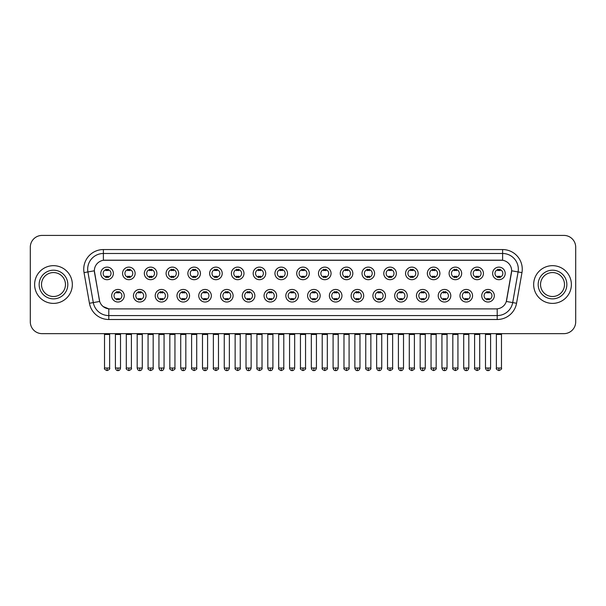 <?xml version="1.0" encoding="UTF-8"?>
<svg xmlns="http://www.w3.org/2000/svg" width="606" height="606" viewBox="0 0 606 606"><rect width="100%" height="100%" fill="white"/><g stroke="black" fill="none" stroke-linecap="round" stroke-linejoin="round"><path stroke-width="0.91" d="M146.023 295.728A6.287 6.287 0 0 1 139.736 302.015A6.287 6.287 0 0 1 133.449 295.728A6.287 6.287 0 0 1 139.736 289.441A6.287 6.287 0 0 1 146.023 295.728M135.805 295.728A3.931 3.931 0 0 0 139.736 299.659A3.931 3.931 0 0 0 143.66 295.728A3.931 3.931 0 0 0 139.736 291.804A3.931 3.931 0 0 0 135.805 295.728M167.786 295.728A6.287 6.287 0 0 1 161.499 302.015A6.287 6.287 0 0 1 155.212 295.728A6.287 6.287 0 0 1 161.499 289.441A6.287 6.287 0 0 1 167.786 295.728M157.575 295.728A3.931 3.931 0 0 0 161.499 299.659A3.931 3.931 0 0 0 165.43 295.728A3.931 3.931 0 0 0 161.499 291.804A3.931 3.931 0 0 0 157.575 295.728M189.557 295.728A6.287 6.287 0 0 1 183.27 302.015A6.287 6.287 0 0 1 176.982 295.728A6.287 6.287 0 0 1 183.27 289.441A6.287 6.287 0 0 1 189.557 295.728M179.346 295.728A3.931 3.931 0 0 0 183.27 299.659A3.931 3.931 0 0 0 187.201 295.728A3.931 3.931 0 0 0 183.27 291.804A3.931 3.931 0 0 0 179.346 295.728M211.327 295.728A6.287 6.287 0 0 1 205.04 302.015A6.287 6.287 0 0 1 198.753 295.728A6.287 6.287 0 0 1 205.04 289.441A6.287 6.287 0 0 1 211.327 295.728M201.109 295.728A3.931 3.931 0 0 0 205.04 299.659A3.931 3.931 0 0 0 208.972 295.728A3.931 3.931 0 0 0 205.04 291.804A3.931 3.931 0 0 0 201.109 295.728M233.098 295.728A6.287 6.287 0 0 1 226.811 302.015A6.287 6.287 0 0 1 220.523 295.728A6.287 6.287 0 0 1 226.811 289.441A6.287 6.287 0 0 1 233.098 295.728M222.879 295.728A3.931 3.931 0 0 0 226.811 299.659A3.931 3.931 0 0 0 230.742 295.728A3.931 3.931 0 0 0 226.811 291.804A3.931 3.931 0 0 0 222.879 295.728M254.868 295.728A6.287 6.287 0 0 1 248.581 302.015A6.287 6.287 0 0 1 242.294 295.728A6.287 6.287 0 0 1 248.581 289.441A6.287 6.287 0 0 1 254.868 295.728M244.65 295.728A3.931 3.931 0 0 0 248.581 299.659A3.931 3.931 0 0 0 252.505 295.728A3.931 3.931 0 0 0 248.581 291.804A3.931 3.931 0 0 0 244.65 295.728M276.631 295.728A6.287 6.287 0 0 1 270.344 302.015A6.287 6.287 0 0 1 264.057 295.728A6.287 6.287 0 0 1 270.344 289.441A6.287 6.287 0 0 1 276.631 295.728M266.42 295.728A3.931 3.931 0 0 0 270.344 299.659A3.931 3.931 0 0 0 274.276 295.728A3.931 3.931 0 0 0 270.344 291.804A3.931 3.931 0 0 0 266.42 295.728M298.402 295.728A6.287 6.287 0 0 1 292.115 302.015A6.287 6.287 0 0 1 285.827 295.728A6.287 6.287 0 0 1 292.115 289.441A6.287 6.287 0 0 1 298.402 295.728M288.183 295.728A3.931 3.931 0 0 0 292.115 299.659A3.931 3.931 0 0 0 296.046 295.728A3.931 3.931 0 0 0 292.115 291.804A3.931 3.931 0 0 0 288.183 295.728M320.173 295.728A6.287 6.287 0 0 1 313.885 302.015A6.287 6.287 0 0 1 307.598 295.728A6.287 6.287 0 0 1 313.885 289.441A6.287 6.287 0 0 1 320.173 295.728M309.954 295.728A3.931 3.931 0 0 0 313.885 299.659A3.931 3.931 0 0 0 317.817 295.728A3.931 3.931 0 0 0 313.885 291.804A3.931 3.931 0 0 0 309.954 295.728M341.943 295.728A6.287 6.287 0 0 1 335.656 302.015A6.287 6.287 0 0 1 329.369 295.728A6.287 6.287 0 0 1 335.656 289.441A6.287 6.287 0 0 1 341.943 295.728M331.724 295.728A3.931 3.931 0 0 0 335.656 299.659A3.931 3.931 0 0 0 339.58 295.728A3.931 3.931 0 0 0 335.656 291.804A3.931 3.931 0 0 0 331.724 295.728M363.706 295.728A6.287 6.287 0 0 1 357.419 302.015A6.287 6.287 0 0 1 351.132 295.728A6.287 6.287 0 0 1 357.419 289.441A6.287 6.287 0 0 1 363.706 295.728M353.495 295.728A3.931 3.931 0 0 0 357.419 299.659A3.931 3.931 0 0 0 361.35 295.728A3.931 3.931 0 0 0 357.419 291.804A3.931 3.931 0 0 0 353.495 295.728M385.477 295.728A6.287 6.287 0 0 1 379.189 302.015A6.287 6.287 0 0 1 372.902 295.728A6.287 6.287 0 0 1 379.189 289.441A6.287 6.287 0 0 1 385.477 295.728M375.258 295.728A3.931 3.931 0 0 0 379.189 299.659A3.931 3.931 0 0 0 383.121 295.728A3.931 3.931 0 0 0 379.189 291.804A3.931 3.931 0 0 0 375.258 295.728M407.247 295.728A6.287 6.287 0 0 1 400.96 302.015A6.287 6.287 0 0 1 394.673 295.728A6.287 6.287 0 0 1 400.96 289.441A6.287 6.287 0 0 1 407.247 295.728M397.028 295.728A3.931 3.931 0 0 0 400.96 299.659A3.931 3.931 0 0 0 404.891 295.728A3.931 3.931 0 0 0 400.96 291.804A3.931 3.931 0 0 0 397.028 295.728M429.018 295.728A6.287 6.287 0 0 1 422.73 302.015A6.287 6.287 0 0 1 416.443 295.728A6.287 6.287 0 0 1 422.73 289.441A6.287 6.287 0 0 1 429.018 295.728M418.799 295.728A3.931 3.931 0 0 0 422.73 299.659A3.931 3.931 0 0 0 426.654 295.728A3.931 3.931 0 0 0 422.73 291.804A3.931 3.931 0 0 0 418.799 295.728M450.788 295.728A6.287 6.287 0 0 1 444.501 302.015A6.287 6.287 0 0 1 438.214 295.728A6.287 6.287 0 0 1 444.501 289.441A6.287 6.287 0 0 1 450.788 295.728M440.57 295.728A3.931 3.931 0 0 0 444.501 299.659A3.931 3.931 0 0 0 448.425 295.728A3.931 3.931 0 0 0 444.501 291.804A3.931 3.931 0 0 0 440.57 295.728M472.551 295.728A6.287 6.287 0 0 1 466.264 302.015A6.287 6.287 0 0 1 459.977 295.728A6.287 6.287 0 0 1 466.264 289.441A6.287 6.287 0 0 1 472.551 295.728M462.34 295.728A3.931 3.931 0 0 0 466.264 299.659A3.931 3.931 0 0 0 470.195 295.728A3.931 3.931 0 0 0 466.264 291.804A3.931 3.931 0 0 0 462.34 295.728M494.322 295.728A6.287 6.287 0 0 1 488.035 302.015A6.287 6.287 0 0 1 481.747 295.728A6.287 6.287 0 0 1 488.035 289.441A6.287 6.287 0 0 1 494.322 295.728M484.103 295.728A3.931 3.931 0 0 0 488.035 299.659A3.931 3.931 0 0 0 491.966 295.728A3.931 3.931 0 0 0 488.035 291.804A3.931 3.931 0 0 0 484.103 295.728M124.253 295.728A6.287 6.287 0 0 1 117.965 302.015A6.287 6.287 0 0 1 111.678 295.728A6.287 6.287 0 0 1 117.965 289.441A6.287 6.287 0 0 1 124.253 295.728M114.034 295.728A3.931 3.931 0 0 0 117.965 299.659A3.931 3.931 0 0 0 121.897 295.728A3.931 3.931 0 0 0 117.965 291.804A3.931 3.931 0 0 0 114.034 295.728M135.138 273.412A6.287 6.287 0 0 1 128.851 279.699A6.287 6.287 0 0 1 122.564 273.412A6.287 6.287 0 0 1 128.851 267.125A6.287 6.287 0 0 1 135.138 273.412M124.919 273.412A3.931 3.931 0 0 0 128.851 277.343A3.931 3.931 0 0 0 132.782 273.412A3.931 3.931 0 0 0 128.851 269.481A3.931 3.931 0 0 0 124.919 273.412M156.909 273.412A6.287 6.287 0 0 1 150.621 279.699A6.287 6.287 0 0 1 144.334 273.412A6.287 6.287 0 0 1 150.621 267.125A6.287 6.287 0 0 1 156.909 273.412M146.69 273.412A3.931 3.931 0 0 0 150.621 277.343A3.931 3.931 0 0 0 154.545 273.412A3.931 3.931 0 0 0 150.621 269.481A3.931 3.931 0 0 0 146.69 273.412M178.672 273.412A6.287 6.287 0 0 1 172.384 279.699A6.287 6.287 0 0 1 166.097 273.412A6.287 6.287 0 0 1 172.384 267.125A6.287 6.287 0 0 1 178.672 273.412M168.46 273.412A3.931 3.931 0 0 0 172.384 277.343A3.931 3.931 0 0 0 176.316 273.412A3.931 3.931 0 0 0 172.384 269.481A3.931 3.931 0 0 0 168.46 273.412M200.442 273.412A6.287 6.287 0 0 1 194.155 279.699A6.287 6.287 0 0 1 187.868 273.412A6.287 6.287 0 0 1 194.155 267.125A6.287 6.287 0 0 1 200.442 273.412M190.223 273.412A3.931 3.931 0 0 0 194.155 277.343A3.931 3.931 0 0 0 198.086 273.412A3.931 3.931 0 0 0 194.155 269.481A3.931 3.931 0 0 0 190.223 273.412M222.213 273.412A6.287 6.287 0 0 1 215.925 279.699A6.287 6.287 0 0 1 209.638 273.412A6.287 6.287 0 0 1 215.925 267.125A6.287 6.287 0 0 1 222.213 273.412M211.994 273.412A3.931 3.931 0 0 0 215.925 277.343A3.931 3.931 0 0 0 219.857 273.412A3.931 3.931 0 0 0 215.925 269.481A3.931 3.931 0 0 0 211.994 273.412M243.983 273.412A6.287 6.287 0 0 1 237.696 279.699A6.287 6.287 0 0 1 231.409 273.412A6.287 6.287 0 0 1 237.696 267.125A6.287 6.287 0 0 1 243.983 273.412M233.764 273.412A3.931 3.931 0 0 0 237.696 277.343A3.931 3.931 0 0 0 241.62 273.412A3.931 3.931 0 0 0 237.696 269.481A3.931 3.931 0 0 0 233.764 273.412M265.746 273.412A6.287 6.287 0 0 1 259.459 279.699A6.287 6.287 0 0 1 253.172 273.412A6.287 6.287 0 0 1 259.459 267.125A6.287 6.287 0 0 1 265.746 273.412M255.535 273.412A3.931 3.931 0 0 0 259.459 277.343A3.931 3.931 0 0 0 263.39 273.412A3.931 3.931 0 0 0 259.459 269.481A3.931 3.931 0 0 0 255.535 273.412M287.517 273.412A6.287 6.287 0 0 1 281.229 279.699A6.287 6.287 0 0 1 274.942 273.412A6.287 6.287 0 0 1 281.229 267.125A6.287 6.287 0 0 1 287.517 273.412M277.298 273.412A3.931 3.931 0 0 0 281.229 277.343A3.931 3.931 0 0 0 285.161 273.412A3.931 3.931 0 0 0 281.229 269.481A3.931 3.931 0 0 0 277.298 273.412M309.287 273.412A6.287 6.287 0 0 1 303 279.699A6.287 6.287 0 0 1 296.713 273.412A6.287 6.287 0 0 1 303 267.125A6.287 6.287 0 0 1 309.287 273.412M299.069 273.412A3.931 3.931 0 0 0 303 277.343A3.931 3.931 0 0 0 306.931 273.412A3.931 3.931 0 0 0 303 269.481A3.931 3.931 0 0 0 299.069 273.412M331.058 273.412A6.287 6.287 0 0 1 324.771 279.699A6.287 6.287 0 0 1 318.483 273.412A6.287 6.287 0 0 1 324.771 267.125A6.287 6.287 0 0 1 331.058 273.412M320.839 273.412A3.931 3.931 0 0 0 324.771 277.343A3.931 3.931 0 0 0 328.702 273.412A3.931 3.931 0 0 0 324.771 269.481A3.931 3.931 0 0 0 320.839 273.412M352.828 273.412A6.287 6.287 0 0 1 346.541 279.699A6.287 6.287 0 0 1 340.254 273.412A6.287 6.287 0 0 1 346.541 267.125A6.287 6.287 0 0 1 352.828 273.412M342.61 273.412A3.931 3.931 0 0 0 346.541 277.343A3.931 3.931 0 0 0 350.465 273.412A3.931 3.931 0 0 0 346.541 269.481A3.931 3.931 0 0 0 342.61 273.412M374.591 273.412A6.287 6.287 0 0 1 368.304 279.699A6.287 6.287 0 0 1 362.017 273.412A6.287 6.287 0 0 1 368.304 267.125A6.287 6.287 0 0 1 374.591 273.412M364.38 273.412A3.931 3.931 0 0 0 368.304 277.343A3.931 3.931 0 0 0 372.235 273.412A3.931 3.931 0 0 0 368.304 269.481A3.931 3.931 0 0 0 364.38 273.412M396.362 273.412A6.287 6.287 0 0 1 390.075 279.699A6.287 6.287 0 0 1 383.787 273.412A6.287 6.287 0 0 1 390.075 267.125A6.287 6.287 0 0 1 396.362 273.412M386.143 273.412A3.931 3.931 0 0 0 390.075 277.343A3.931 3.931 0 0 0 394.006 273.412A3.931 3.931 0 0 0 390.075 269.481A3.931 3.931 0 0 0 386.143 273.412M418.132 273.412A6.287 6.287 0 0 1 411.845 279.699A6.287 6.287 0 0 1 405.558 273.412A6.287 6.287 0 0 1 411.845 267.125A6.287 6.287 0 0 1 418.132 273.412M407.914 273.412A3.931 3.931 0 0 0 411.845 277.343A3.931 3.931 0 0 0 415.777 273.412A3.931 3.931 0 0 0 411.845 269.481A3.931 3.931 0 0 0 407.914 273.412M439.903 273.412A6.287 6.287 0 0 1 433.616 279.699A6.287 6.287 0 0 1 427.328 273.412A6.287 6.287 0 0 1 433.616 267.125A6.287 6.287 0 0 1 439.903 273.412M429.684 273.412A3.931 3.931 0 0 0 433.616 277.343A3.931 3.931 0 0 0 437.54 273.412A3.931 3.931 0 0 0 433.616 269.481A3.931 3.931 0 0 0 429.684 273.412M461.666 273.412A6.287 6.287 0 0 1 455.379 279.699A6.287 6.287 0 0 1 449.091 273.412A6.287 6.287 0 0 1 455.379 267.125A6.287 6.287 0 0 1 461.666 273.412M451.455 273.412A3.931 3.931 0 0 0 455.379 277.343A3.931 3.931 0 0 0 459.31 273.412A3.931 3.931 0 0 0 455.379 269.481A3.931 3.931 0 0 0 451.455 273.412M483.437 273.412A6.287 6.287 0 0 1 477.149 279.699A6.287 6.287 0 0 1 470.862 273.412A6.287 6.287 0 0 1 477.149 267.125A6.287 6.287 0 0 1 483.437 273.412M473.218 273.412A3.931 3.931 0 0 0 477.149 277.343A3.931 3.931 0 0 0 481.081 273.412A3.931 3.931 0 0 0 477.149 269.481A3.931 3.931 0 0 0 473.218 273.412M505.207 273.412A6.287 6.287 0 0 1 498.92 279.699A6.287 6.287 0 0 1 492.633 273.412A6.287 6.287 0 0 1 498.92 267.125A6.287 6.287 0 0 1 505.207 273.412M494.988 273.412A3.931 3.931 0 0 0 498.92 277.343A3.931 3.931 0 0 0 502.851 273.412A3.931 3.931 0 0 0 498.92 269.481A3.931 3.931 0 0 0 494.988 273.412M113.367 273.412A6.287 6.287 0 0 1 107.08 279.699A6.287 6.287 0 0 1 100.793 273.412A6.287 6.287 0 0 1 107.08 267.125A6.287 6.287 0 0 1 113.367 273.412M103.149 273.412A3.931 3.931 0 0 0 107.08 277.343A3.931 3.931 0 0 0 111.012 273.412A3.931 3.931 0 0 0 107.08 269.481A3.931 3.931 0 0 0 103.149 273.412M94.513 272.624A10.613 10.613 0 0 1 104.959 260.171L501.041 260.171A10.613 10.613 0 0 1 511.487 272.624L506.639 300.129A10.613 10.613 0 0 1 496.193 308.893L109.807 308.893A10.613 10.613 0 0 1 99.361 300.129L94.347 270.799L87.908 271.935A15.718 15.718 0 0 1 103.384 253.49L502.616 253.49A15.718 15.718 0 0 1 518.092 271.935L512.691 302.583A15.718 15.718 0 0 1 497.208 315.575L108.792 315.575A15.718 15.718 0 0 1 93.309 302.583L87.908 271.935L93.309 302.583L99.687 301.462L94.513 272.624M34.625 284.532A18.862 18.862 0 0 0 53.487 303.394A18.862 18.862 0 0 0 72.341 284.532A18.862 18.862 0 0 0 53.487 265.67A18.862 18.862 0 0 0 34.625 284.532A18.862 18.862 0 0 0 53.487 303.394A18.862 18.862 0 0 0 72.341 284.532A18.862 18.862 0 0 0 53.487 265.67A18.862 18.862 0 0 0 34.625 284.532M533.659 284.532A18.862 18.862 0 0 0 552.513 303.394A18.862 18.862 0 0 0 571.375 284.532A18.862 18.862 0 0 0 552.513 265.67A18.862 18.862 0 0 0 533.659 284.532A18.862 18.862 0 0 0 552.513 303.394A18.862 18.862 0 0 0 571.375 284.532A18.862 18.862 0 0 0 552.513 265.67A18.862 18.862 0 0 0 533.659 284.532M103.384 249.558L103.384 260.285L502.616 260.285L502.616 249.558A19.65 19.65 0 0 1 521.963 272.617L516.554 303.265A19.65 19.65 0 0 1 497.208 319.506L108.792 319.506A19.65 19.65 0 0 1 89.446 303.265L84.037 272.617A19.65 19.65 0 0 1 103.384 249.558L502.616 249.558M94.347 270.776L94.468 269.208M496.193 308.893L109.807 308.893M108.792 319.506L108.792 308.848L103.126 306.53M521.963 272.617L511.653 270.799L506.313 301.462L516.554 303.265M575.7 247.203A11.787 11.787 0 0 0 563.913 235.416L42.087 235.416A11.787 11.787 0 0 0 30.3 247.203L30.3 321.862A11.787 11.787 0 0 0 42.087 333.648L563.913 333.648A11.787 11.787 0 0 0 575.7 321.862L575.7 247.203L575.7 321.862M30.3 247.203L30.3 321.862M563.913 235.416L42.087 235.416M42.087 333.648L563.913 333.648M105.898 277.571L105.898 276.185A3.015 3.015 0 0 0 108.262 276.185L108.262 277.571M107.08 368.031L104.527 368.031C104.005 368.849 104.861 369.698 107.08 370.584L107.08 368.031L109.633 368.031L109.633 334.474L104.527 334.474L104.323 333.648M109.633 334.474L109.837 333.648M108.262 269.253L108.262 270.64A3.015 3.015 0 0 0 105.898 270.64L105.898 269.253M116.784 299.887L116.784 298.508A3.015 3.015 0 0 0 119.147 298.508L119.147 299.887M117.965 368.031L115.413 368.031C115.86 369.849 116.708 370.705 117.965 370.584L117.965 368.031L120.518 368.031L120.518 334.474L115.413 334.474L115.208 333.648M120.518 334.474L120.723 333.648M119.147 291.569L119.147 292.956A3.015 3.015 0 0 0 116.784 292.956L116.784 291.569M127.669 277.571L127.669 276.185A3.015 3.015 0 0 0 130.025 276.185L130.025 277.571M128.851 368.031L126.298 368.031C125.775 368.849 126.631 369.698 128.851 370.584L128.851 368.031L131.404 368.031L131.404 334.474L126.298 334.474L126.086 333.648M131.404 334.474L131.608 333.648M130.025 269.253L130.025 270.64A3.015 3.015 0 0 0 127.669 270.64L127.669 269.253M149.44 277.571L149.44 276.185A3.015 3.015 0 0 0 151.795 276.185L151.795 277.571M150.621 368.031L148.061 368.031C147.546 368.849 148.394 369.698 150.621 370.584L150.621 368.031L153.174 368.031L153.174 334.474L148.061 334.474L147.856 333.648M153.174 334.474L153.379 333.648M151.795 269.253L151.795 270.64A3.015 3.015 0 0 0 149.44 270.64L149.44 269.253M171.21 277.571L171.21 276.185A3.015 3.015 0 0 0 173.566 276.185L173.566 277.571M172.384 368.031L169.831 368.031C169.316 368.849 170.165 369.698 172.384 370.584L172.384 368.031L174.945 368.031L174.945 334.474L169.831 334.474L169.627 333.648M174.945 334.474L175.149 333.648M173.566 269.253L173.566 270.64A3.015 3.015 0 0 0 171.21 270.64L171.21 269.253M192.981 277.571L192.981 276.185A3.015 3.015 0 0 0 195.337 276.185L195.337 277.571M194.155 368.031L191.602 368.031C191.087 368.849 191.935 369.698 194.155 370.584L194.155 368.031L196.708 368.031L196.708 334.474L191.602 334.474L191.398 333.648M196.708 334.474L196.92 333.648M195.337 269.253L195.337 270.64A3.015 3.015 0 0 0 192.981 270.64L192.981 269.253M138.554 299.887L138.554 298.508A3.015 3.015 0 0 0 140.91 298.508L140.91 299.887M139.736 368.031L137.183 368.031C137.623 369.849 138.479 370.705 139.736 370.584L139.736 368.031L142.289 368.031L142.289 334.474L137.183 334.474L136.971 333.648M142.289 334.474L142.493 333.648M140.91 291.569L140.91 292.956A3.015 3.015 0 0 0 138.554 292.956L138.554 291.569M160.325 299.887L160.325 298.508A3.015 3.015 0 0 0 162.681 298.508L162.681 299.887M161.499 368.031L158.946 368.031C159.393 369.849 160.249 370.705 161.499 370.584L161.499 368.031L164.059 368.031L164.059 334.474L158.946 334.474L158.742 333.648M164.059 334.474L164.264 333.648M162.681 291.569L162.681 292.956A3.015 3.015 0 0 0 160.325 292.956L160.325 291.569M182.095 299.887L182.095 298.508A3.015 3.015 0 0 0 184.451 298.508L184.451 299.887M183.27 368.031L180.717 368.031C181.164 369.849 182.012 370.705 183.27 370.584L183.27 368.031L185.822 368.031L185.822 334.474L180.717 334.474L180.512 333.648M185.822 334.474L186.034 333.648M184.451 291.569L184.451 292.956A3.015 3.015 0 0 0 182.095 292.956L182.095 291.569M65.463 284.532A11.976 11.976 0 0 0 53.487 272.556A11.976 11.976 0 0 0 41.503 284.532A11.976 11.976 0 0 0 53.487 296.508A11.976 11.976 0 0 0 65.463 284.532A11.976 11.976 0 0 1 53.487 296.508A11.976 11.976 0 0 1 41.503 284.532M564.497 284.532A11.976 11.976 0 0 0 552.513 272.556A11.976 11.976 0 0 0 540.537 284.532A11.976 11.976 0 0 0 552.513 296.508A11.976 11.976 0 0 0 564.497 284.532A11.976 11.976 0 0 1 552.513 296.508A11.976 11.976 0 0 1 540.537 284.532M214.744 277.571L214.744 276.185A3.015 3.015 0 0 0 217.107 276.185L217.107 277.571M215.925 368.031L213.373 368.031C212.85 368.849 213.706 369.698 215.925 370.584L215.925 368.031L218.478 368.031L218.478 334.474L213.373 334.474L213.16 333.648M218.478 334.474L218.683 333.648M217.107 269.253L217.107 270.64A3.015 3.015 0 0 0 214.744 270.64L214.744 269.253M236.514 277.571L236.514 276.185A3.015 3.015 0 0 0 238.87 276.185L238.87 277.571M237.696 368.031L235.136 368.031C234.62 368.849 235.469 369.698 237.696 370.584L237.696 368.031L240.249 368.031L240.249 334.474L235.136 334.474L234.931 333.648M240.249 334.474L240.453 333.648M238.87 269.253L238.87 270.64A3.015 3.015 0 0 0 236.514 270.64L236.514 269.253M258.285 277.571L258.285 276.185A3.015 3.015 0 0 0 260.641 276.185L260.641 277.571M259.459 368.031L256.906 368.031C256.391 368.849 257.239 369.698 259.459 370.584L259.459 368.031L262.019 368.031L262.019 334.474L256.906 334.474L256.702 333.648M262.019 334.474L262.224 333.648M260.641 269.253L260.641 270.64A3.015 3.015 0 0 0 258.285 270.64L258.285 269.253M203.858 299.887L203.858 298.508A3.015 3.015 0 0 0 206.222 298.508L206.222 299.887M205.04 368.031L202.487 368.031C202.934 369.849 203.783 370.705 205.04 370.584L205.04 368.031L207.593 368.031L207.593 334.474L202.487 334.474L202.283 333.648M207.593 334.474L207.797 333.648M206.222 291.569L206.222 292.956A3.015 3.015 0 0 0 203.858 292.956L203.858 291.569M225.629 299.887L225.629 298.508A3.015 3.015 0 0 0 227.985 298.508L227.985 299.887M226.811 368.031L224.258 368.031C224.697 369.849 225.553 370.705 226.811 370.584L226.811 368.031L229.363 368.031L229.363 334.474L224.258 334.474L224.046 333.648M229.363 334.474L229.568 333.648M227.985 291.569L227.985 292.956A3.015 3.015 0 0 0 225.629 292.956L225.629 291.569M247.399 299.887L247.399 298.508A3.015 3.015 0 0 0 249.755 298.508L249.755 299.887M248.581 368.031L246.021 368.031C246.468 369.849 247.324 370.705 248.581 370.584L248.581 368.031L251.134 368.031L251.134 334.474L246.021 334.474L245.816 333.648M251.134 334.474L251.338 333.648M249.755 291.569L249.755 292.956A3.015 3.015 0 0 0 247.399 292.956L247.399 291.569M280.055 277.571L280.055 276.185A3.015 3.015 0 0 0 282.411 276.185L282.411 277.571M281.229 368.031L278.677 368.031C278.162 368.849 279.01 369.698 281.229 370.584L281.229 368.031L283.782 368.031L283.782 334.474L278.677 334.474L278.472 333.648M283.782 334.474L283.994 333.648M282.411 269.253L282.411 270.64A3.015 3.015 0 0 0 280.055 270.64L280.055 269.253M301.818 277.571L301.818 276.185A3.015 3.015 0 0 0 304.182 276.185L304.182 277.571M303 368.031L300.447 368.031C299.925 368.849 300.781 369.698 303 370.584L303 368.031L305.553 368.031L305.553 334.474L300.447 334.474L300.243 333.648M305.553 334.474L305.757 333.648M304.182 269.253L304.182 270.64A3.015 3.015 0 0 0 301.818 270.64L301.818 269.253M323.589 277.571L323.589 276.185A3.015 3.015 0 0 0 325.945 276.185L325.945 277.571M324.771 368.031L322.218 368.031C321.695 368.849 322.551 369.698 324.771 370.584L324.771 368.031L327.323 368.031L327.323 334.474L322.218 334.474L322.006 333.648M327.323 334.474L327.528 333.648M325.945 269.253L325.945 270.64A3.015 3.015 0 0 0 323.589 270.64L323.589 269.253M345.359 277.571L345.359 276.185A3.015 3.015 0 0 0 347.715 276.185L347.715 277.571M346.541 368.031L343.981 368.031C343.466 368.849 344.314 369.698 346.541 370.584L346.541 368.031L349.094 368.031L349.094 334.474L343.981 334.474L343.776 333.648M349.094 334.474L349.298 333.648M347.715 269.253L347.715 270.64A3.015 3.015 0 0 0 345.359 270.64L345.359 269.253M367.13 277.571L367.13 276.185A3.015 3.015 0 0 0 369.486 276.185L369.486 277.571M368.304 368.031L365.751 368.031C365.236 368.849 366.085 369.698 368.304 370.584L368.304 368.031L370.864 368.031L370.864 334.474L365.751 334.474L365.547 333.648M370.864 334.474L371.069 333.648M369.486 269.253L369.486 270.64A3.015 3.015 0 0 0 367.13 270.64L367.13 269.253M269.17 299.887L269.17 298.508A3.015 3.015 0 0 0 271.526 298.508L271.526 299.887M270.344 368.031L267.791 368.031C268.238 369.849 269.087 370.705 270.344 370.584L270.344 368.031L272.905 368.031L272.905 334.474L267.791 334.474L267.587 333.648M272.905 334.474L273.109 333.648M271.526 291.569L271.526 292.956A3.015 3.015 0 0 0 269.17 292.956L269.17 291.569M290.933 299.887L290.933 298.508A3.015 3.015 0 0 0 293.296 298.508L293.296 299.887M292.115 368.031L289.562 368.031C290.009 369.849 290.857 370.705 292.115 370.584L292.115 368.031L294.667 368.031L294.667 334.474L289.562 334.474L289.357 333.648M294.667 334.474L294.88 333.648M293.296 291.569L293.296 292.956A3.015 3.015 0 0 0 290.933 292.956L290.933 291.569M312.704 299.887L312.704 298.508A3.015 3.015 0 0 0 315.067 298.508L315.067 299.887M313.885 368.031L311.332 368.031C311.779 369.849 312.628 370.705 313.885 370.584L313.885 368.031L316.438 368.031L316.438 334.474L311.332 334.474L311.12 333.648M316.438 334.474L316.643 333.648M315.067 291.569L315.067 292.956A3.015 3.015 0 0 0 312.704 292.956L312.704 291.569M334.474 299.887L334.474 298.508A3.015 3.015 0 0 0 336.83 298.508L336.83 299.887M335.656 368.031L333.095 368.031C333.542 369.849 334.398 370.705 335.656 370.584L335.656 368.031L338.209 368.031L338.209 334.474L333.095 334.474L332.891 333.648M338.209 334.474L338.413 333.648M336.83 291.569L336.83 292.956A3.015 3.015 0 0 0 334.474 292.956L334.474 291.569M356.245 299.887L356.245 298.508A3.015 3.015 0 0 0 358.6 298.508L358.6 299.887M357.419 368.031L354.866 368.031C355.313 369.849 356.169 370.705 357.419 370.584L357.419 368.031L359.979 368.031L359.979 334.474L354.866 334.474L354.661 333.648M359.979 334.474L360.184 333.648M358.6 291.569L358.6 292.956A3.015 3.015 0 0 0 356.245 292.956L356.245 291.569M388.893 277.571L388.893 276.185A3.015 3.015 0 0 0 391.256 276.185L391.256 277.571M390.075 368.031L387.522 368.031C387.007 368.849 387.855 369.698 390.075 370.584L390.075 368.031L392.627 368.031L392.627 334.474L387.522 334.474L387.317 333.648M392.627 334.474L392.839 333.648M391.256 269.253L391.256 270.64A3.015 3.015 0 0 0 388.893 270.64L388.893 269.253M410.663 277.571L410.663 276.185A3.015 3.015 0 0 0 413.019 276.185L413.019 277.571M411.845 368.031L409.292 368.031C408.77 368.849 409.626 369.698 411.845 370.584L411.845 368.031L414.398 368.031L414.398 334.474L409.292 334.474L409.08 333.648M414.398 334.474L414.602 333.648M413.019 269.253L413.019 270.64A3.015 3.015 0 0 0 410.663 270.64L410.663 269.253M432.434 277.571L432.434 276.185A3.015 3.015 0 0 0 434.79 276.185L434.79 277.571M433.616 368.031L431.055 368.031C430.54 368.849 431.389 369.698 433.616 370.584L433.616 368.031L436.168 368.031L436.168 334.474L431.055 334.474L430.851 333.648M436.168 334.474L436.373 333.648M434.79 269.253L434.79 270.64A3.015 3.015 0 0 0 432.434 270.64L432.434 269.253M454.205 277.571L454.205 276.185A3.015 3.015 0 0 0 456.56 276.185L456.56 277.571M455.379 368.031L452.826 368.031C452.311 368.849 453.159 369.698 455.379 370.584L455.379 368.031L457.939 368.031L457.939 334.474L452.826 334.474L452.621 333.648M457.939 334.474L458.144 333.648M456.56 269.253L456.56 270.64A3.015 3.015 0 0 0 454.205 270.64L454.205 269.253M475.975 277.571L475.975 276.185A3.015 3.015 0 0 0 478.331 276.185L478.331 277.571M477.149 368.031L474.596 368.031C474.081 368.849 474.93 369.698 477.149 370.584L477.149 368.031L479.702 368.031L479.702 334.474L474.596 334.474L474.392 333.648M479.702 334.474L479.914 333.648M478.331 269.253L478.331 270.64A3.015 3.015 0 0 0 475.975 270.64L475.975 269.253M497.738 277.571L497.738 276.185A3.015 3.015 0 0 0 500.101 276.185L500.101 277.571M498.92 368.031L496.367 368.031C495.844 368.849 496.7 369.698 498.92 370.584L498.92 368.031L501.473 368.031L501.473 334.474L496.367 334.474L496.162 333.648M501.473 334.474L501.677 333.648M500.101 269.253L500.101 270.64A3.015 3.015 0 0 0 497.738 270.64L497.738 269.253M378.015 299.887L378.015 298.508A3.015 3.015 0 0 0 380.371 298.508L380.371 299.887M379.189 368.031L376.637 368.031C377.083 369.849 377.932 370.705 379.189 370.584L379.189 368.031L381.742 368.031L381.742 334.474L376.637 334.474L376.432 333.648M381.742 334.474L381.954 333.648M380.371 291.569L380.371 292.956A3.015 3.015 0 0 0 378.015 292.956L378.015 291.569M399.778 299.887L399.778 298.508A3.015 3.015 0 0 0 402.142 298.508L402.142 299.887M400.96 368.031L398.407 368.031C398.854 369.849 399.702 370.705 400.96 370.584L400.96 368.031L403.513 368.031L403.513 334.474L398.407 334.474L398.203 333.648M403.513 334.474L403.717 333.648M402.142 291.569L402.142 292.956A3.015 3.015 0 0 0 399.778 292.956L399.778 291.569M421.549 299.887L421.549 298.508A3.015 3.015 0 0 0 423.905 298.508L423.905 299.887M422.73 368.031L420.178 368.031C420.617 369.849 421.473 370.705 422.73 370.584L422.73 368.031L425.283 368.031L425.283 334.474L420.178 334.474L419.966 333.648M425.283 334.474L425.488 333.648M423.905 291.569L423.905 292.956A3.015 3.015 0 0 0 421.549 292.956L421.549 291.569M443.319 299.887L443.319 298.508A3.015 3.015 0 0 0 445.675 298.508L445.675 299.887M444.501 368.031L441.941 368.031C442.388 369.849 443.244 370.705 444.501 370.584L444.501 368.031L447.054 368.031L447.054 334.474L441.941 334.474L441.736 333.648M447.054 334.474L447.258 333.648M445.675 291.569L445.675 292.956A3.015 3.015 0 0 0 443.319 292.956L443.319 291.569M465.09 299.887L465.09 298.508A3.015 3.015 0 0 0 467.446 298.508L467.446 299.887M466.264 368.031L463.711 368.031C464.158 369.849 465.007 370.705 466.264 370.584L466.264 368.031L468.817 368.031L468.817 334.474L463.711 334.474L463.507 333.648M468.817 334.474L469.029 333.648M467.446 291.569L467.446 292.956A3.015 3.015 0 0 0 465.09 292.956L465.09 291.569M486.853 299.887L486.853 298.508A3.015 3.015 0 0 0 489.216 298.508L489.216 299.887M488.035 368.031L485.482 368.031C485.929 369.849 486.777 370.705 488.035 370.584L488.035 368.031L490.587 368.031L490.587 334.474L485.482 334.474L485.277 333.648M490.587 334.474L490.792 333.648M489.216 291.569L489.216 292.956A3.015 3.015 0 0 0 486.853 292.956L486.853 291.569M84.037 272.617L87.908 271.935A15.718 15.718 0 0 1 87.665 269.208M497.208 308.848L497.208 319.506M89.446 303.265L93.309 302.583M67.819 284.532A14.332 14.332 0 0 0 53.487 270.2A14.332 14.332 0 0 0 39.148 284.532A14.332 14.332 0 0 0 53.487 298.864A14.332 14.332 0 0 0 67.819 284.532M566.852 284.532A14.332 14.332 0 0 0 552.513 270.2A14.332 14.332 0 0 0 538.181 284.532A14.332 14.332 0 0 0 552.513 298.864A14.332 14.332 0 0 0 566.852 284.532M104.527 368.031L104.527 334.474M109.633 368.031C110.156 368.849 109.3 369.698 107.08 370.584M115.413 368.031L115.413 334.474M120.518 368.031C120.071 369.849 119.223 370.705 117.965 370.584M126.298 368.031L126.298 334.474M131.404 368.031C131.919 368.849 131.07 369.698 128.851 370.584M148.061 368.031L148.061 334.474M153.174 368.031C153.689 368.849 152.841 369.698 150.621 370.584M169.831 368.031L169.831 334.474M174.945 368.031C175.46 368.849 174.611 369.698 172.384 370.584M191.602 368.031L191.602 334.474M196.708 368.031C197.23 368.849 196.374 369.698 194.155 370.584M137.183 368.031L137.183 334.474M142.289 368.031C141.842 369.849 140.993 370.705 139.736 370.584M158.946 368.031L158.946 334.474M164.059 368.031C163.612 369.849 162.756 370.705 161.499 370.584M180.717 368.031L180.717 334.474M185.822 368.031C185.383 369.849 184.527 370.705 183.27 370.584M213.373 368.031L213.373 334.474M218.478 368.031C218.993 368.849 218.145 369.698 215.925 370.584M235.136 368.031L235.136 334.474M240.249 368.031C240.764 368.849 239.915 369.698 237.696 370.584M256.906 368.031L256.906 334.474M262.019 368.031C262.534 368.849 261.686 369.698 259.459 370.584M202.487 368.031L202.487 334.474M207.593 368.031C207.146 369.849 206.298 370.705 205.04 370.584M224.258 368.031L224.258 334.474M229.363 368.031C228.916 369.849 228.068 370.705 226.811 370.584M246.021 368.031L246.021 334.474M251.134 368.031C250.687 369.849 249.831 370.705 248.581 370.584M278.677 368.031L278.677 334.474M283.782 368.031C284.305 368.849 283.449 369.698 281.229 370.584M300.447 368.031L300.447 334.474M305.553 368.031C306.075 368.849 305.219 369.698 303 370.584M322.218 368.031L322.218 334.474M327.323 368.031C327.838 368.849 326.99 369.698 324.771 370.584M343.981 368.031L343.981 334.474M349.094 368.031C349.609 368.849 348.761 369.698 346.541 370.584M365.751 368.031L365.751 334.474M370.864 368.031C371.38 368.849 370.531 369.698 368.304 370.584M267.791 368.031L267.791 334.474M272.905 368.031C272.458 369.849 271.602 370.705 270.344 370.584M289.562 368.031L289.562 334.474M294.667 368.031C294.221 369.849 293.372 370.705 292.115 370.584M311.332 368.031L311.332 334.474M316.438 368.031C315.991 369.849 315.143 370.705 313.885 370.584M333.095 368.031L333.095 334.474M338.209 368.031C337.762 369.849 336.913 370.705 335.656 370.584M354.866 368.031L354.866 334.474M359.979 368.031C359.532 369.849 358.676 370.705 357.419 370.584M387.522 368.031L387.522 334.474M392.627 368.031C393.15 368.849 392.294 369.698 390.075 370.584M409.292 368.031L409.292 334.474M414.398 368.031C414.913 368.849 414.065 369.698 411.845 370.584M431.055 368.031L431.055 334.474M436.168 368.031C436.684 368.849 435.835 369.698 433.616 370.584M452.826 368.031L452.826 334.474M457.939 368.031C458.454 368.849 457.606 369.698 455.379 370.584M474.596 368.031L474.596 334.474M479.702 368.031C480.225 368.849 479.369 369.698 477.149 370.584M496.367 368.031L496.367 334.474M501.473 368.031C501.995 368.849 501.139 369.698 498.92 370.584M376.637 368.031L376.637 334.474M381.742 368.031C381.303 369.849 380.447 370.705 379.189 370.584M398.407 368.031L398.407 334.474M403.513 368.031C403.066 369.849 402.217 370.705 400.96 370.584M420.178 368.031L420.178 334.474M425.283 368.031C424.836 369.849 423.988 370.705 422.73 370.584M441.941 368.031L441.941 334.474M447.054 368.031C446.607 369.849 445.751 370.705 444.501 370.584M463.711 368.031L463.711 334.474M468.817 368.031C468.377 369.849 467.521 370.705 466.264 370.584M485.482 368.031L485.482 334.474M490.587 368.031C490.14 369.849 489.292 370.705 488.035 370.584"/></g></svg>

